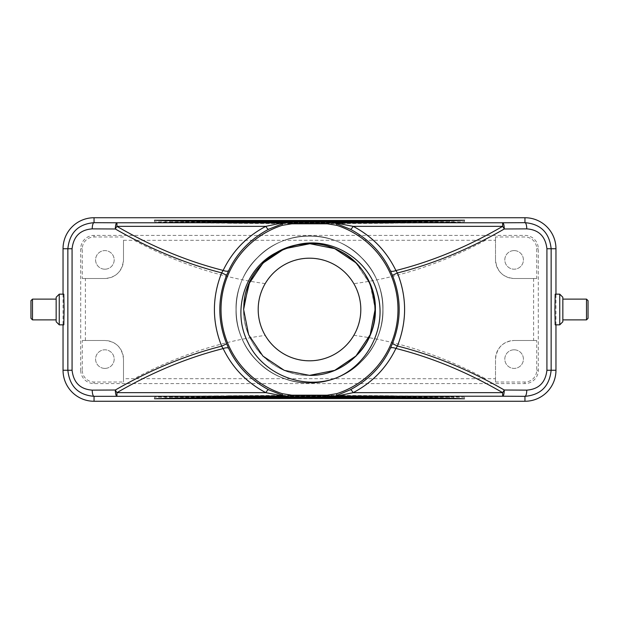 <?xml version="1.0" encoding="UTF-8"?>
<svg xmlns="http://www.w3.org/2000/svg" width="619" height="619" viewBox="0 0 619 619"><rect width="100%" height="100%" fill="white"/><g stroke="black" fill="none" stroke-linecap="round" stroke-linejoin="round"><path stroke-width="0.46" stroke-dasharray="3.1 2.32" d="M296.609 244.892L276.182 252.668L296.609 244.892M355.964 355.964L356.08 356.08C368.661 343.096 375.091 327.575 375.377 309.5C376.298 274.318 344.682 242.702 309.5 243.623C274.318 242.702 242.702 274.318 243.623 309.5C242.702 344.682 274.318 376.298 309.5 375.377L284.291 370.363L262.92 356.08L248.637 334.709L243.623 309.5L248.637 284.291L262.92 262.92L248.637 284.291L243.623 309.5L248.637 334.709L262.92 356.08L284.291 370.363L309.5 375.377A65.877 65.877 0 0 0 356.08 356.08L370.363 334.709L375.377 309.5L370.363 284.291L356.08 262.92M244.134 301.306A65.877 65.877 0 0 0 309.5 375.377C344.682 376.298 376.298 344.682 375.377 309.5C376.298 274.318 344.682 242.702 309.5 243.623L334.709 248.637L356.08 262.92L370.363 284.291L375.377 309.5L370.363 334.709L356.08 356.08L370.363 334.709L375.377 309.5L370.363 284.291L356.08 262.92L334.709 248.637L309.5 243.623C274.318 242.702 242.702 274.318 243.623 309.5C242.702 344.682 274.318 376.298 309.5 375.377C344.682 376.298 376.298 344.682 375.377 309.5C376.298 274.318 344.682 242.702 309.5 243.623C274.318 242.702 242.702 274.318 243.623 309.5C242.702 344.682 274.318 376.298 309.5 375.377C344.682 376.298 376.298 344.682 375.377 309.5C376.298 274.318 344.682 242.702 309.5 243.623C274.318 242.702 242.702 274.318 243.623 309.5C242.702 344.682 274.318 376.298 309.5 375.377C344.682 376.298 376.298 344.682 375.377 309.5C376.298 274.318 344.682 242.702 309.5 243.623C274.318 242.702 242.702 274.318 243.623 309.5C242.702 344.682 274.318 376.298 309.5 375.377C344.682 376.298 376.298 344.682 375.377 309.5C376.298 274.318 344.682 242.702 309.5 243.623C274.318 242.702 242.702 274.318 243.623 309.5C242.702 344.682 274.318 376.298 309.5 375.377C344.682 376.298 376.298 344.682 375.377 309.5C376.298 274.318 344.682 242.702 309.5 243.623C274.318 242.702 242.702 274.318 243.623 309.5C242.702 344.682 274.318 376.298 309.5 375.377C344.682 376.298 376.298 344.682 375.377 309.5C376.298 274.318 344.682 242.702 309.5 243.623C274.318 242.702 242.702 274.318 243.623 309.5C242.702 344.682 274.318 376.298 309.5 375.377C344.682 376.298 376.298 344.682 375.377 309.5C376.298 274.318 344.682 242.702 309.5 243.623C297.785 243.631 286.674 246.648 276.182 252.668M449.556 222.275A167.409 2.925 180 0 1 433.904 222.631A994.184 17.347 180 0 1 303.937 222.778A994.184 17.347 180 0 1 185.785 222.654A167.409 2.925 180 0 1 169.761 222.298A924.175 16.133 0 0 0 304.811 222.476A924.175 16.133 0 0 0 449.556 222.275L449.556 220.728M169.761 222.298L169.761 220.751M433.904 222.631L433.904 221.084M403.472 223.095A769.123 13.425 180 0 1 304.192 223.211A769.123 13.425 180 0 1 217.091 223.126A167.409 2.925 180 0 1 191.774 222.763A1020.538 17.812 0 0 0 303.542 222.871A1020.538 17.812 0 0 0 428.062 222.739A167.409 2.925 180 0 1 403.472 223.095L403.472 221.548M191.774 222.763L191.774 221.215M453.402 222.167A985.92 17.208 180 0 1 304.579 222.36A985.92 17.208 180 0 1 165.83 222.19A167.409 2.925 180 0 1 154.526 221.803A965.462 16.852 0 0 0 304.579 222.004A965.462 16.852 0 0 0 464.474 221.772A167.409 2.925 180 0 1 453.402 222.167L453.402 220.619M154.526 221.803L154.526 220.256M393.669 223.204A167.409 2.925 180 0 1 309.175 223.606A167.409 2.925 180 0 1 227.274 223.235A631.883 11.026 0 0 0 304.881 223.312A631.883 11.026 0 0 0 393.669 223.204L393.669 221.656M227.274 223.235L227.274 221.679M329.447 222.035A167.409 2.925 180 0 1 309.175 222.059A167.409 2.925 180 0 1 289.537 222.035M514.11 250.594A9.3 9.3 0 0 0 504.81 259.895A9.3 9.3 0 0 0 514.11 269.195A9.3 9.3 0 0 0 523.411 259.895A9.3 9.3 0 0 0 514.11 250.594A9.3 9.3 0 0 0 504.81 259.895A9.3 9.3 0 0 0 514.11 269.195A9.3 9.3 0 0 0 523.411 259.895A9.3 9.3 0 0 0 514.11 250.594M514.11 349.805A9.3 9.3 0 0 0 504.81 359.105A9.3 9.3 0 0 0 514.11 368.406A9.3 9.3 0 0 0 523.411 359.105A9.3 9.3 0 0 0 514.11 349.805A9.3 9.3 0 0 0 504.81 359.105A9.3 9.3 0 0 0 514.11 368.406A9.3 9.3 0 0 0 523.411 359.105A9.3 9.3 0 0 0 514.11 349.805M104.89 269.195A9.3 9.3 0 0 1 95.589 259.895A9.3 9.3 0 0 1 104.89 250.594A9.3 9.3 0 0 1 114.19 259.895A9.3 9.3 0 0 1 104.89 269.195A9.3 9.3 0 0 1 95.589 259.895A9.3 9.3 0 0 1 104.89 250.594A9.3 9.3 0 0 1 114.19 259.895A9.3 9.3 0 0 1 104.89 269.195M104.89 368.406A9.3 9.3 0 0 1 95.589 359.105A9.3 9.3 0 0 1 104.89 349.805A9.3 9.3 0 0 1 114.19 359.105A9.3 9.3 0 0 1 104.89 368.406A9.3 9.3 0 0 1 95.589 359.105A9.3 9.3 0 0 1 104.89 349.805A9.3 9.3 0 0 1 114.19 359.105A9.3 9.3 0 0 1 104.89 368.406M562.849 299.116L562.849 319.884L562.849 299.116M56.151 299.116L56.151 319.884L56.151 299.116M265.218 335.413C255.879 318.158 255.879 300.888 265.218 283.587C275.509 267.338 290.272 258.874 309.5 258.193C328.759 258.874 343.537 267.362 353.828 283.664C363.105 300.88 363.105 318.112 353.828 335.336C343.537 351.638 328.759 360.126 309.5 360.807C290.272 360.126 275.509 351.662 265.218 335.413C220.929 341.27 177.258 355.693 134.199 378.673L123.49 378.72L123.49 359.105A18.601 18.601 0 0 0 104.89 340.504L82.288 340.504L82.288 370.263L80.71 370.263A13.332 13.332 0 0 0 94.042 383.594L524.958 383.594A13.332 13.332 0 0 0 538.29 370.263L538.29 248.737A13.332 13.332 0 0 0 524.958 235.406L94.042 235.406A13.332 13.332 0 0 0 80.71 248.737L80.71 370.263M265.218 283.587C220.929 277.73 177.258 263.307 134.199 240.327L495.51 240.28L495.51 259.895L495.51 236.992L524.958 236.992L524.958 235.406M123.49 240.28L123.49 259.895C122.229 271.346 116.032 277.552 104.89 278.496A18.601 18.601 0 0 0 123.49 259.895L123.49 240.28L134.199 240.327M123.49 236.992L94.042 236.992A11.746 11.746 0 0 0 82.288 248.737L82.288 278.496L104.89 278.496L85.383 278.496L85.383 340.504M82.288 340.504L104.89 340.504C116.008 341.425 122.214 347.623 123.49 359.105L123.49 382.008L94.042 382.008A11.746 11.746 0 0 1 82.288 370.263M334.856 222.716L284.144 222.716M536.712 278.496L514.11 278.496A18.601 18.601 0 0 1 495.51 259.895C496.763 271.346 502.968 277.544 514.11 278.496L536.712 278.496L536.712 248.737A11.746 11.746 0 0 0 524.958 236.992M533.617 278.496L533.617 340.504L514.11 340.504L536.712 340.504L536.712 370.263A11.746 11.746 0 0 1 524.958 382.008L495.51 382.008L495.51 359.105A18.601 18.601 0 0 1 514.11 340.504C502.992 341.425 496.786 347.63 495.51 359.105L495.51 378.72L134.199 378.673M353.828 335.336C398.303 341.154 442.159 355.6 485.397 378.673M485.397 240.327C442.159 263.4 398.303 277.846 353.828 283.664M82.288 278.496L85.383 278.496M495.51 240.28L495.51 236.992M329.447 396.965A167.409 2.925 180 0 0 289.537 396.965M284.144 396.284L334.856 396.284M555.181 324.843L555.181 294.157M63.819 294.157L63.819 324.843M555.963 324.843L555.963 294.157M63.037 294.157L63.037 324.843M533.617 340.504L536.712 340.504M495.51 382.008L495.51 378.72M123.49 382.008L123.49 378.72M562.849 321.748L562.849 297.252M559.746 294.157L559.746 324.843M56.151 297.252L56.151 321.748M59.254 324.843L59.254 294.157M30.95 300.664L30.95 318.336M32.498 319.884L32.498 299.116M588.05 318.336L588.05 300.664M586.503 299.116L586.503 319.884M393.669 395.796A167.409 2.925 180 0 0 227.274 395.765A631.883 11.026 0 0 1 393.669 395.796L393.669 397.344M227.274 395.765L227.274 397.321M464.474 397.228A167.409 2.925 180 0 0 453.402 396.833A985.92 17.208 180 0 0 165.83 396.81A167.409 2.925 180 0 0 154.526 397.197A965.462 16.852 0 0 1 464.474 397.228L464.474 398.775M453.402 396.833L453.402 398.381M154.526 397.197L154.526 398.744M165.83 396.81L165.83 398.357M217.091 395.874A167.409 2.925 180 0 0 191.774 396.237A1020.538 17.812 0 0 1 428.062 396.261A167.409 2.925 180 0 0 403.472 395.905A769.123 13.425 180 0 0 217.091 395.874L217.091 397.429M191.774 396.237L191.774 397.785M403.472 395.905L403.472 397.452M428.062 396.261L428.062 397.808M433.904 396.369A994.184 17.347 180 0 0 185.785 396.346A167.409 2.925 180 0 0 169.761 396.702A924.175 16.133 0 0 1 449.556 396.725A167.409 2.925 180 0 0 433.904 396.369L433.904 397.916M185.785 396.346L185.785 397.893M449.556 396.725L449.556 398.272M169.761 396.702L169.761 398.249M464.474 221.772L464.474 220.225M165.83 222.19L165.83 220.643M217.091 223.126L217.091 221.571M428.062 222.739L428.062 221.192M185.785 222.654L185.785 221.107M243.623 309.5L248.637 334.709L262.92 356.08L284.291 370.363L309.5 375.377M309.57 243.785L334.446 248.706L355.616 262.688M355.987 263.06L370.108 284.113L375.207 308.966M335.668 378.178C309.368 388.693 277.32 381.629 257.527 361.473C243.499 346.988 236.326 329.664 236.001 309.5C234.972 270.248 270.248 234.972 309.5 236.001C348.752 234.972 384.028 270.248 382.999 309.5C384.028 348.752 348.752 384.028 309.5 382.999C270.248 384.028 234.972 348.752 236.001 309.5C234.972 270.248 270.248 234.972 309.5 236.001C348.752 234.972 384.028 270.248 382.999 309.5C382.674 329.664 375.501 346.988 361.473 361.473C334.446 389.947 284.554 389.947 257.527 361.473C229.053 334.446 229.053 284.554 257.527 257.527C284.554 229.053 334.446 229.053 361.473 257.527C389.947 284.554 389.947 334.446 361.473 361.473C346.988 375.501 329.664 382.674 309.5 382.999C270.248 384.028 234.972 348.752 236.001 309.5C234.972 270.248 270.248 234.972 309.5 236.001C348.752 234.972 384.028 270.248 382.999 309.5C382.674 329.664 375.501 346.988 361.473 361.473C334.446 389.947 284.554 389.947 257.527 361.473C229.053 334.446 229.053 284.554 257.527 257.527C284.554 229.053 334.446 229.053 361.473 257.527C389.947 284.554 389.947 334.446 361.473 361.473C334.446 389.947 284.554 389.947 257.527 361.473C243.499 346.988 236.326 329.664 236.001 309.5C234.972 270.248 270.248 234.972 309.5 236.001C348.752 234.972 384.028 270.248 382.999 309.5C384.028 348.752 348.752 384.028 309.5 382.999C289.336 382.674 272.012 375.501 257.527 361.473C229.053 334.446 229.053 284.554 257.527 257.527C284.554 229.053 334.446 229.053 361.473 257.527C389.947 284.554 389.947 334.446 361.473 361.473C334.446 389.947 284.554 389.947 257.527 361.473C243.499 346.988 236.326 329.664 236.001 309.5C234.972 270.248 270.248 234.972 309.5 236.001C348.752 234.972 384.028 270.248 382.999 309.5C384.028 348.752 348.752 384.028 309.5 382.999C289.336 382.674 272.012 375.501 257.527 361.473C229.053 334.446 229.053 284.554 257.527 257.527C284.554 229.053 334.446 229.053 361.473 257.527C389.947 284.554 389.947 334.446 361.473 361.473M536.712 248.737L538.29 248.737M82.288 248.737L80.71 248.737M94.042 236.992L94.042 235.406M94.042 382.008L94.042 383.594M524.958 382.008L524.958 383.594M536.712 370.263L538.29 370.263"/><path stroke-width="0.93" d="M356.08 262.92L334.709 248.637L309.5 243.623L296.609 244.892A65.877 65.877 0 0 0 276.182 252.668L262.92 262.92L276.182 252.668L262.92 262.92L248.637 284.291L243.623 309.5L248.637 334.709L262.92 356.08L284.291 370.363L309.5 375.377L334.709 370.363L355.964 355.964C388.577 325.764 377.451 266.015 336.357 249.527C296.749 229.866 244.722 261.319 243.901 305.693L243.623 309.5M309.5 375.377C344.682 376.298 376.298 344.682 375.377 309.5C376.298 274.318 344.682 242.702 309.5 243.623C344.682 242.702 376.298 274.318 375.377 309.5C376.298 344.682 344.682 376.298 309.5 375.377C344.682 376.298 376.298 344.682 375.377 309.5C376.298 274.318 344.682 242.702 309.5 243.623C344.682 242.702 376.298 274.318 375.377 309.5C376.298 344.682 344.682 376.298 309.5 375.377L284.291 370.363L262.92 356.08L248.637 334.709L243.623 309.5L248.637 284.291L262.92 262.92L276.182 252.668L262.92 262.92L248.637 284.291L243.623 309.5L248.637 334.709L262.92 356.08L284.291 370.363L309.5 375.377L284.291 370.363L262.92 356.08L248.637 334.709L243.623 309.5L248.637 284.291L262.92 262.92L276.182 252.668L262.92 262.92L248.637 284.291L243.623 309.5L248.637 334.709L262.92 356.08L284.291 370.363L309.5 375.377C344.682 376.298 376.298 344.682 375.377 309.5C376.298 274.318 344.682 242.702 309.5 243.623L296.609 244.892C330.856 235.909 368.584 258.935 377.304 292.942C387.486 326.584 368.351 365.218 335.668 378.178C302.652 390.256 262.588 374.139 247.84 342.191C231.73 310.978 244.683 268.654 276.182 252.668L262.92 262.92L248.637 284.291L243.623 309.5L248.637 334.709L262.92 356.08L284.291 370.363L309.5 375.377L334.709 370.363L356.08 356.08L334.709 370.363L309.5 375.377C344.682 376.298 376.298 344.682 375.377 309.5C376.298 274.318 344.682 242.702 309.5 243.623L296.609 244.892M169.761 220.751A924.175 16.133 0 0 0 304.811 220.921A924.175 16.133 0 0 0 449.556 220.728A167.409 2.925 180 0 1 433.904 221.084A994.184 17.347 180 0 1 303.937 221.231A994.184 17.347 180 0 1 185.785 221.107A167.409 2.925 180 0 1 169.761 220.751M403.472 221.548A769.123 13.425 180 0 1 304.192 221.656A769.123 13.425 180 0 1 217.091 221.571A167.409 2.925 180 0 1 191.774 221.215A1020.538 17.812 0 0 0 303.542 221.323A1020.538 17.812 0 0 0 428.062 221.192A167.409 2.925 180 0 1 403.472 221.548M154.526 220.256A965.462 16.852 0 0 0 304.579 220.457A965.462 16.852 0 0 0 464.474 220.225A167.409 2.925 180 0 1 453.402 220.619A985.92 17.208 180 0 1 304.579 220.813A985.92 17.208 180 0 1 165.83 220.643A167.409 2.925 180 0 1 154.526 220.256M289.537 222.035A167.409 2.925 180 0 1 227.274 221.679A631.883 11.026 0 0 0 304.881 221.764A631.883 11.026 0 0 0 393.669 221.656A167.409 2.925 180 0 1 329.447 222.035M30.95 318.336L30.95 300.664L32.498 299.116L32.498 319.884L30.95 318.336M586.503 299.116L588.05 300.664L588.05 318.336L586.503 319.884L586.503 299.116L562.849 299.116M559.746 294.157L562.849 297.252L562.849 321.748L559.746 324.843L559.746 294.157L555.181 294.157L554.918 309.5L555.181 324.843L559.746 324.843M56.151 321.748L56.151 297.252L59.254 294.157L59.254 324.843L56.151 321.748M586.503 319.884L562.849 319.884M56.151 299.116L32.498 299.116M56.151 319.884L32.498 319.884M59.254 324.843L63.819 324.843L64.082 309.5L63.819 294.157L59.254 294.157M309.5 360.807A51.307 51.307 0 0 1 258.193 309.5A51.307 51.307 0 0 1 309.5 258.193A51.307 51.307 0 0 1 360.807 309.5A51.307 51.307 0 0 1 309.5 360.807M336.69 393.692A88.471 88.471 0 0 0 336.69 225.308L327.165 223.807L291.835 223.807L282.31 225.308A88.471 88.471 0 0 0 282.31 393.692L291.835 395.193L327.165 395.193L336.69 393.692L336.821 395.417L350.385 389.738C368.723 379.873 382.031 366.084 390.326 348.381L392.415 343.661C401.437 320.82 401.437 298.041 392.415 275.339L390.326 270.619C382.047 252.923 368.731 239.143 350.385 229.262L333.618 222.592L353.201 226.361C372.282 236.404 386.519 251.136 395.912 270.549C432 261.45 467.577 246.718 502.643 226.361L353.201 226.361A6.198 1.292 117.2 0 1 350.385 229.262M115.327 390.016C150.262 369.907 185.708 355.291 221.648 346.16C212 321.795 212 297.352 221.648 272.84C185.708 263.709 150.262 249.093 115.327 228.984L92.223 228.868C80.222 229.757 73.506 236.381 72.075 248.737L72.075 370.263C73.529 382.643 80.246 389.266 92.223 390.132L115.327 390.016A6.198 1.416 -120.1 0 0 116.945 392.639L265.799 392.639C246.764 382.619 232.551 367.934 223.149 348.582C187.248 357.697 151.848 372.383 116.945 392.639L116.945 396.222A6.198 1.617 -90.3 0 1 115.327 390.016M285.382 222.592L268.615 229.262A6.198 1.292 62.8 0 1 265.799 226.361L116.945 226.361C151.848 246.617 187.248 261.303 223.149 270.418C232.551 251.066 246.764 236.381 265.799 226.361L280.299 223.327L291.549 221.966L291.835 223.807M226.639 275.207L221.648 272.84L223.149 270.418A6.198 2.406 25.4 0 0 228.736 270.495L226.639 275.207C217.54 298.141 217.54 320.998 226.639 343.793L228.736 348.505C237.023 366.146 250.316 379.888 268.615 389.738L285.382 396.408L265.799 392.639A6.198 1.292 -62.8 0 1 268.615 389.738M285.39 396.346A6.198 6.198 8.8 0 0 284.152 396.222L94.042 396.33C78.319 395.023 69.591 386.333 67.858 370.263L67.858 248.737C69.56 232.698 78.288 224.008 94.042 222.67L116.945 222.778L116.945 226.361A6.198 1.416 120.1 0 0 115.327 228.984A6.198 1.617 90.3 0 1 116.945 222.778L284.152 222.778A6.198 6.198 -8.8 0 0 285.39 222.654M185.785 397.893A167.409 2.925 180 0 0 169.761 398.249A924.175 16.133 0 0 1 449.556 398.272A167.409 2.925 180 0 0 433.904 397.916A994.184 17.347 180 0 0 185.785 397.893M191.774 397.785A1020.538 17.812 0 0 1 428.062 397.808A167.409 2.925 180 0 0 403.472 397.452A769.123 13.425 180 0 0 217.091 397.429A167.409 2.925 180 0 0 191.774 397.785M453.402 398.381A985.92 17.208 180 0 0 165.83 398.357A167.409 2.925 180 0 0 154.526 398.744A965.462 16.852 0 0 1 464.474 398.775A167.409 2.925 180 0 0 453.402 398.381M289.537 396.965A167.409 2.925 180 0 0 227.274 397.321A631.883 11.026 0 0 1 393.669 397.344A167.409 2.925 180 0 0 329.447 396.965M526.769 228.868L504.268 228.984C469.156 249.194 433.54 263.856 397.413 272.971C406.985 297.252 406.985 321.601 397.413 346.029C433.54 355.144 469.156 369.806 504.268 390.016L526.769 390.132C538.77 389.235 545.486 382.612 546.917 370.263L546.917 248.737C545.463 236.365 538.747 229.742 526.769 228.868A6.198 1.811 -90.3 0 0 524.958 222.67C540.681 223.985 549.409 232.674 551.142 248.737L551.142 370.263C549.432 386.295 540.704 394.984 524.958 396.33L524.958 401.267A31.004 31.004 0 0 0 555.963 370.263L555.963 324.843M555.963 294.157L555.963 248.737A31.004 31.004 0 0 0 524.958 217.733L94.042 217.733A31.004 31.004 0 0 0 63.037 248.737L63.037 294.157M63.037 324.843L63.037 370.263A31.004 31.004 0 0 0 94.042 401.267L524.958 401.267M526.769 390.132A6.198 1.811 90.3 0 1 524.958 396.33L502.643 396.222A6.198 1.617 90.3 0 0 504.268 390.016A6.198 1.416 120.1 0 1 502.643 392.639C467.577 372.282 432 357.55 395.912 348.451C386.519 367.864 372.282 382.596 353.201 392.639L338.701 395.673L327.451 397.034L327.165 395.193M390.326 270.619A6.198 2.406 154.7 0 0 395.912 270.549L397.413 272.971L392.415 275.339M333.61 222.654A6.198 6.198 -171.2 0 0 334.848 222.778L502.643 222.778A6.198 1.617 -90.3 0 1 504.268 228.984A6.198 1.416 -120.1 0 0 502.643 226.361L502.643 222.778L524.958 222.67L524.958 217.733M291.835 395.193L291.549 397.034L327.451 397.034M327.165 223.807L327.451 221.966L291.549 221.966M268.615 229.262C250.324 239.104 237.031 252.846 228.736 270.495M291.549 397.034L285.382 396.408M327.451 221.966L333.618 222.592M243.901 305.693L249.573 282.543L263.036 263.036L284.353 248.792L309.57 243.785M375.207 308.966L370.208 334.647L355.964 355.964M333.618 396.408L336.821 395.417A6.198 3.552 -108.3 0 1 338.701 395.673M228.736 348.505A6.198 2.406 -25.4 0 0 223.149 348.582L221.648 346.16L226.639 343.793M94.042 401.267L94.042 396.33A6.198 1.811 -90.3 0 1 92.223 390.132M94.042 217.733L94.042 222.67A6.198 1.811 90.3 0 0 92.223 228.868M392.415 343.661L397.413 346.029L395.912 348.451A6.198 2.406 -154.7 0 0 390.326 348.381M282.31 225.308L282.179 223.583A6.198 3.552 71.7 0 1 280.299 223.327M282.31 393.692L282.179 395.417A6.198 3.552 -71.7 0 0 280.299 395.673M350.385 389.738A6.198 1.292 -117.2 0 1 353.201 392.639L502.643 392.639L502.643 396.222L334.848 396.222A6.198 6.198 171.2 0 0 333.61 396.346M336.69 225.308L336.821 223.583A6.198 3.552 108.3 0 0 338.701 223.327M546.917 370.263L555.963 370.263M546.917 248.737L555.963 248.737M72.075 370.263L63.037 370.263M72.075 248.737L63.037 248.737"/></g></svg>
